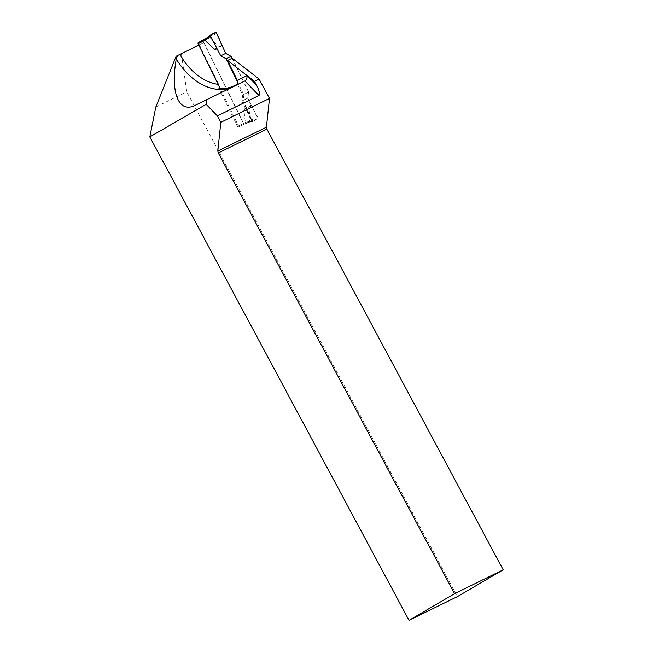 <?xml version="1.0" encoding="UTF-8"?>
<svg xmlns="http://www.w3.org/2000/svg" width="653" height="653" viewBox="0 0 653 653"><rect width="100%" height="100%" fill="white"/><g stroke="black" fill="none" stroke-linecap="round" stroke-linejoin="round"><path stroke-width="0.49" stroke-dasharray="3.27 2.45" d="M203.956 42.592L198.871 45.09L203.956 42.592L243.985 124.29L251.274 120.723L257.943 118.797L253.168 121.148L247.079 122.78L256.18 119.311M247.805 98.105L248.752 92.008L243.977 94.35L243.03 100.448L247.805 98.105L257.943 118.797M232.182 58.174L248.752 92.008M181.371 53.636L186.758 91.804L457.426 596.597M245.324 105.133L251.054 118.389A0.963 0.686 63.9 0 0 251.299 118.756L252.107 120.544A0.963 0.686 63.9 0 0 253.168 121.148L251.936 121.752L241.798 101.052L242.745 94.954L237.455 84.155M155.822 106.994L186.758 91.804M199.336 44.861L218.706 84.408L219.318 86.825M243.838 123.997A0.963 0.686 -116.1 0 1 243.52 124.519L239.822 126.331A0.963 0.686 -116.1 0 1 238.786 125.768M243.985 124.29L243.52 124.519M251.274 120.723L250.842 120.936M218.975 88.457L237.97 127.237L245.267 123.67L251.936 121.752M243.977 94.35L242.745 94.954M243.03 100.448L241.798 101.052M247.079 122.78L245.267 123.67M239.822 126.331L237.97 127.237M220.159 88.539L238.476 125.923A0.963 0.686 63.9 0 0 239.512 126.486L250.532 121.091L248.777 107.337L250.997 105.019L247.65 98.179L242.72 100.603L251.805 120.699L245.373 122.429L246.81 122.919L239.512 126.486L243.21 124.666A0.963 0.686 63.9 0 0 243.406 123.499L203.059 41.155A0.963 0.686 63.9 0 0 202.022 40.6M246.067 107.435L243.847 109.753L245.373 122.429M232.027 58.248L248.605 92.081L243.675 94.505L242.72 100.603M243.675 94.505L237.847 82.613M252.768 121.327A0.963 0.686 -116.1 0 0 252.858 121.295L246.638 122.968L252.768 121.327A0.963 0.686 -116.1 0 1 251.805 120.699M215.547 32.65L209.319 37.033L205.573 38.862L209.319 37.033L219.139 46.845L222.33 46.51M248.605 92.081L247.65 98.179M252.858 121.295L257.788 118.879A0.963 0.686 63.9 0 0 257.959 117.671L250.303 120.013M250.997 105.019L257.959 117.671M243.847 109.753L246.279 108.48M257.788 118.879L250.532 121.091M248.777 107.337L251.691 105.827M219.139 46.845L222.118 45.465M216.6 33.246L210.054 37.866M218.094 84.327A52.436 36.666 -116.1 0 0 218.706 84.408M238.476 125.923L245.43 122.527M243.21 124.666L250.507 121.099M243.406 123.499L250.36 120.103M203.059 41.155L210.013 37.76M205.573 38.862L209.319 37.033"/><path stroke-width="0.98" d="M259.119 79.086L232.182 58.174L227.554 60.435L254.499 81.356L259.119 79.086L269.493 98.423L266.416 127.204L217.808 151.072L220.82 122.315L217.384 115.899L206.16 104.317L149.815 136.901L409.031 620.35L454.586 593.667L218.282 152.973L266.889 129.114L266.416 127.204M266.889 129.114L503.185 569.808L454.586 593.667M409.031 620.35L457.426 596.597L503.185 569.808M177.551 55.513L198.871 45.09L176.147 56.199L177.551 55.513L176.286 58.933C170.139 92.759 178.832 113.859 195.361 105.247L244.867 80.972C246.32 80.009 247.095 78.246 247.185 75.675M219.318 86.825L218.975 88.457C224.501 88.89 229.603 87.975 234.28 85.714L237.455 84.155L237.757 81.649A3.845 2.743 63.9 0 0 237.325 80.376L227.554 60.435M269.493 98.423L220.82 122.315M217.808 151.072L218.282 152.973M176.147 56.199L155.822 106.994L149.815 136.901M206.16 104.317L206.168 99.966M254.499 81.356L256.588 85.249L247.626 76.017M217.384 115.899L258.963 95.485C260.163 94.212 259.372 90.8 256.588 85.249M210.462 35.18L205.581 38.87L198.324 42.412A0.963 0.686 63.9 0 0 198.128 43.58L220.159 88.539M237.847 82.613L226.158 58.754L220.755 55.766L210.437 36.274L205.124 40.282L214.208 49.261L217.4 48.926M202.022 40.6L205.573 38.862L205.124 40.282M210.437 36.274A0.963 0.686 63.9 0 1 210.617 35.066L215.547 32.65A0.963 0.686 -116.1 0 1 216.6 33.246L222.118 45.465C219.816 41.441 218.535 35.327 215.547 32.65C213.172 33.279 211.474 34.487 210.437 36.274L220.755 55.766L225.685 53.342L222.118 45.465L225.685 53.342L220.755 55.766M232.027 58.248L231.089 56.338L225.685 53.342M205.581 38.87L210.535 35.115M231.089 56.338L226.158 58.754M214.208 49.261L216.706 48.118M237.325 80.376L247.087 75.601M258.963 95.485L244.867 80.972L233.374 86.588A3.845 2.743 63.9 0 0 234.28 85.714M195.361 105.247L233.374 86.588A56.272 39.351 63.9 0 1 176.286 58.933M179.918 54.354A52.436 36.666 -116.1 0 0 218.094 84.327M198.128 43.58L205.083 40.176M198.324 42.412L205.54 38.886"/></g></svg>
